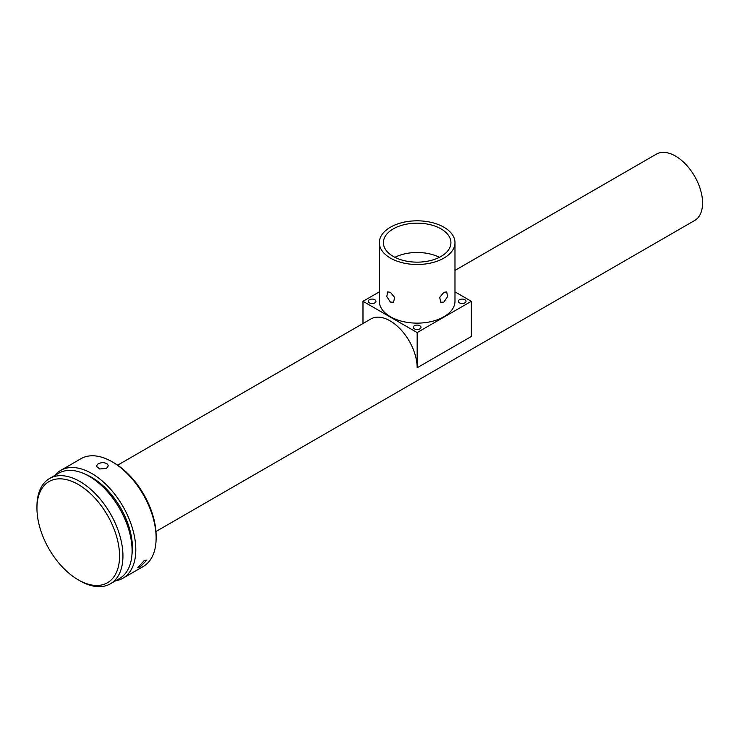 <?xml version="1.0" encoding="UTF-8"?>
<svg xmlns="http://www.w3.org/2000/svg" width="739" height="739" viewBox="0 0 739 739"><rect width="100%" height="100%" fill="white"/><g stroke="black" fill="none" stroke-linecap="round" stroke-linejoin="round"><path stroke-width="1.11" d="M374.839 302.861A3.834 2.208 0 0 0 375.957 301.3A3.834 2.208 0 0 0 373.592 299.258A3.834 2.208 0 0 0 369.426 299.729A3.834 2.208 0 0 0 368.299 301.3A3.834 2.208 0 0 0 370.664 303.341A3.834 2.208 0 0 0 374.839 302.861M443.908 292.302L439.714 297.411L440.749 302.279L443.908 302.075L447.529 296.644L446.735 291.914L443.908 292.302M390.414 258.096A37.828 21.837 0 0 0 431.631 262.835A37.828 21.837 0 0 0 454.984 242.66A37.828 21.837 0 0 0 443.908 227.215A37.828 21.837 0 0 0 402.681 222.476A37.828 21.837 0 0 0 379.338 242.66A37.828 21.837 0 0 0 390.414 258.096M390.414 302.075L393.573 302.279L394.608 297.42L390.414 292.302L387.587 291.914L386.793 296.635L390.414 302.075M454.984 242.66L454.984 301.3A37.828 21.837 180 0 1 431.631 321.474A37.828 21.837 180 0 1 390.414 316.735A37.828 21.837 180 0 1 379.338 301.3L379.338 242.66M459.482 299.729A3.834 2.208 180 0 1 463.658 299.258A3.834 2.208 180 0 1 466.023 301.3A3.834 2.208 180 0 1 464.896 302.861A3.834 2.208 180 0 1 460.72 303.341A3.834 2.208 180 0 1 458.356 301.3A3.834 2.208 180 0 1 459.482 299.729M414.45 325.733A3.834 2.208 180 0 1 418.625 325.252A3.834 2.208 180 0 1 420.99 327.294A3.834 2.208 180 0 1 419.872 328.855A3.834 2.208 180 0 1 415.697 329.335A3.834 2.208 180 0 1 413.332 327.294A3.834 2.208 180 0 1 414.45 325.733M454.984 270.409L656.334 154.165A38.308 22.115 60 0 1 675.483 156.068A38.308 22.115 60 0 1 700.507 189.821A38.308 22.115 60 0 1 694.642 220.508L155.947 531.517M379.338 291.859L362.988 301.3L417.156 332.568L471.334 301.3L471.334 336.485L417.156 367.754A38.308 22.115 -120 0 0 390.072 320.846A38.308 22.115 -120 0 0 370.923 318.943L117.649 465.173M393.287 256.433A33.754 19.491 180 0 1 383.402 242.66A33.754 19.491 180 0 1 404.242 224.647A33.754 19.491 180 0 1 441.026 228.878A33.754 19.491 180 0 1 450.919 242.66A33.754 19.491 180 0 1 430.08 260.664A33.754 19.491 180 0 1 393.287 256.433M394.922 257.32A33.754 19.491 180 0 1 439.4 257.32M115.552 580.826A62.242 35.934 -120 0 0 122.923 578.231L143.237 566.508A62.242 35.934 -120 0 0 156.123 538.01L156.123 536.052A59.85 34.557 -120 0 0 113.806 462.753L112.116 461.773A62.242 35.934 -120 0 0 80.985 458.697L60.672 470.42A62.242 35.934 -120 0 0 54.751 475.5M156.123 538.01A62.242 35.934 -120 0 0 112.116 461.773L113.806 462.753M144.253 560.541L137.777 567.672L140.253 566.841L146.959 559.996L144.253 560.541M122.923 578.231A62.242 35.934 -120 0 0 132.457 528.357A62.242 35.934 -120 0 0 91.802 473.505A62.242 35.934 -120 0 0 60.672 470.42M106.518 468.424L108.263 465.856L107.654 464.351C105.003 462.291 101.797 462.124 98.056 463.852L96.301 466.17L99.645 468.979L106.518 468.424M131.939 554.74A57.457 33.172 -120 0 0 91.802 477.412A57.457 33.172 -120 0 0 85.53 474.355M79.951 580.817L78.251 579.838L79.951 580.817A60.81 35.112 -120 0 0 110.351 583.828A60.81 35.112 -120 0 0 119.672 535.101A60.81 35.112 -120 0 0 79.951 481.523A60.81 35.112 -120 0 0 49.541 478.512A60.81 35.112 -120 0 0 36.95 506.344L36.95 508.303A58.418 33.726 -120 0 0 78.251 579.838A58.418 33.726 -120 0 0 119.561 555.996A58.418 33.726 -120 0 0 78.251 484.451A58.418 33.726 -120 0 0 36.95 508.303M110.351 583.828L119.496 578.554A60.81 35.112 -120 0 0 128.817 529.826A60.81 35.112 -120 0 0 89.086 476.239A60.81 35.112 -120 0 0 58.686 473.228L49.541 478.512M471.334 301.3L454.984 291.859M362.988 301.3L362.988 323.525M417.156 367.754L417.156 332.568"/></g></svg>
